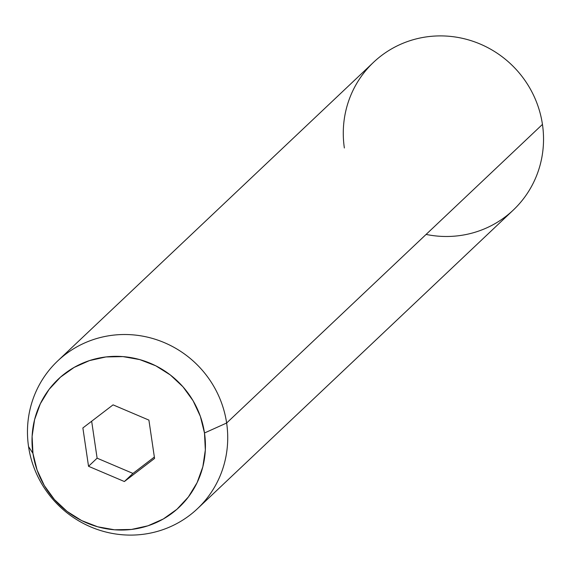 <?xml version="1.0" encoding="UTF-8"?>
<svg xmlns="http://www.w3.org/2000/svg" width="571" height="571" viewBox="0 0 571 571"><rect width="100%" height="100%" fill="white"/><g stroke="black" fill="none" stroke-linecap="round" stroke-linejoin="round"><path stroke-width="0.86" d="M344.363 147.982A101.688 98.712 46.6 0 1 428.7 36.594A101.688 98.712 46.6 0 1 542.45 124.414A101.688 98.712 -133.4 0 0 475.429 42.161A101.688 98.712 -133.4 0 0 373.541 62.303L57.728 360.915A101.688 98.712 46.6 0 1 159.616 340.773A101.688 98.712 46.6 0 1 226.637 423.018A101.688 98.712 -133.4 0 0 112.887 335.206A101.688 98.712 -133.4 0 0 28.55 446.586L32.947 453.403A88.07 85.486 46.6 0 1 105.978 356.939A88.07 85.486 46.6 0 1 204.489 432.989L226.637 423.018L542.45 124.414L226.637 423.018A101.688 98.712 46.6 0 1 197.459 508.697A101.688 98.712 46.6 0 1 95.571 528.839A101.688 98.712 46.6 0 1 28.55 446.586A101.688 98.712 46.6 0 1 57.728 360.915M204.489 432.989L200.357 416.359L193.091 400.756L182.963 386.788L170.365 374.99L155.783 365.804L139.774 359.602L122.958 356.604L105.978 356.939L89.49 360.587L74.123 367.41L60.476 377.145L49.063 389.415L40.32 403.761L34.595 419.614L32.104 436.372L32.947 453.403L37.079 470.033L44.345 485.635L54.473 499.604L67.071 511.402L81.653 520.588L97.662 526.79L114.478 529.788L131.458 529.453L147.946 525.805L163.313 518.982L176.96 509.246L188.373 496.977L197.116 482.631L202.841 466.778L205.332 450.012L204.489 432.989A88.07 85.486 46.6 0 1 131.458 529.453A88.07 85.486 46.6 0 1 32.947 453.403L28.55 446.586A101.688 98.712 -133.4 0 0 142.3 534.406A101.688 98.712 -133.4 0 0 226.637 423.018L204.489 432.989M113.058 404.86L148.903 420.099L154.563 458.434L124.378 481.531L88.534 466.293L82.874 427.957L113.058 404.86L148.903 420.099L154.563 458.434L124.378 481.531L132.957 473.423L154.356 457.043L132.957 473.423L124.378 481.531L88.534 466.293L97.113 458.178L132.957 473.423L97.113 458.178L88.534 466.293L82.874 427.957L113.058 404.86M197.459 508.697L513.272 210.085A101.688 98.712 -133.4 0 0 542.45 124.414A101.688 98.712 46.6 0 1 426.102 234.424M91.66 421.234L97.113 458.178L91.66 421.234"/></g></svg>
